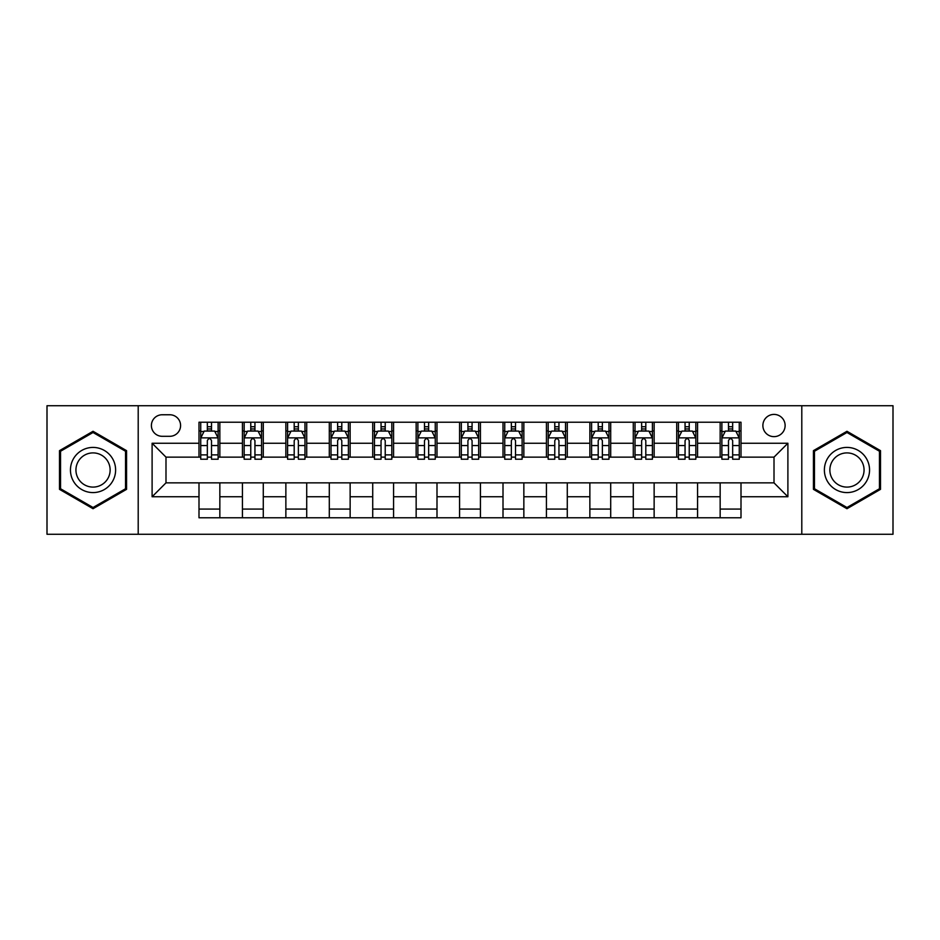 <?xml version="1.0" encoding="UTF-8"?>
<svg xmlns="http://www.w3.org/2000/svg" width="940" height="940" viewBox="0 0 940 940"><rect width="100%" height="100%" fill="white"/><g stroke="black" fill="none" stroke-linecap="round" stroke-linejoin="round"><path stroke-width="1.41" d="M774.008 414.411A11.116 11.116 0 0 0 762.88 425.526A11.116 11.116 0 0 0 774.008 436.642A11.116 11.116 0 0 0 785.123 425.526A11.116 11.116 0 0 0 774.008 414.411M801.797 534.273L893 534.273L893 405.728L801.797 405.728L801.797 534.273L138.204 534.273L138.204 405.728L47 405.728L47 534.273L138.204 534.273M162.174 436.301L169.823 436.301A10.775 10.775 0 0 0 180.586 425.526A10.775 10.775 0 0 0 169.823 414.763L162.174 414.763A10.775 10.775 0 0 0 151.399 425.526A10.775 10.775 0 0 0 162.174 436.301M801.797 405.728L138.204 405.728M198.998 496.755L152.104 496.755L152.104 443.245L198.998 443.245L198.998 457.146L165.992 457.146L165.992 482.855L198.998 482.855L198.998 517.776L741.002 517.776L741.002 482.855L774.008 482.855L774.008 457.146L741.002 457.146L741.002 443.245L787.896 443.245L787.896 496.755L741.002 496.755M741.002 443.245L741.002 422.224L198.998 422.224L198.998 443.245M720.158 422.224L720.158 457.146L721.885 457.146M728.488 457.146L732.659 457.146M739.263 457.146L741.002 457.146M720.158 457.146L695.835 457.146M676.718 422.224L676.718 457.146L678.457 457.146M685.06 457.146L689.232 457.146M676.718 457.146L652.407 457.146M633.29 422.224L633.29 457.146L635.029 457.146M641.632 457.146L645.803 457.146M633.29 457.146L608.979 457.146M589.862 422.224L589.862 457.146L591.601 457.146M598.204 457.146L602.375 457.146M589.862 457.146L565.539 457.146M546.434 422.224L546.434 457.146L548.173 457.146M554.776 457.146L558.947 457.146M546.434 457.146L522.111 457.146M503.006 422.224L503.006 457.146L504.745 457.146M511.348 457.146L515.519 457.146M503.006 457.146L478.683 457.146M459.578 422.224L459.578 457.146L461.317 457.146M467.92 457.146L472.08 457.146M459.578 457.146L435.255 457.146M416.15 422.224L416.15 457.146L417.889 457.146M424.481 457.146L428.652 457.146M416.15 457.146L391.827 457.146M372.722 422.224L372.722 457.146L374.461 457.146M381.053 457.146L385.224 457.146M372.722 457.146L348.399 457.146M329.294 422.224L329.294 457.146L331.021 457.146M337.624 457.146L341.796 457.146M329.294 457.146L304.971 457.146M285.866 422.224L285.866 457.146L287.593 457.146M294.197 457.146L298.368 457.146M285.866 457.146L261.543 457.146M242.426 422.224L242.426 457.146L244.165 457.146M250.768 457.146L254.94 457.146M242.426 457.146L218.115 457.146M198.998 457.146L200.737 457.146M207.341 457.146L211.512 457.146M198.998 482.855L219.843 482.855L219.843 517.776M741.002 482.855L219.843 482.855M219.843 422.224L219.843 457.146M198.998 430.92L200.737 430.92M207.341 430.92L211.512 430.92M218.115 430.92L219.843 430.92M198.998 509.081L219.843 509.081M242.426 482.855L242.426 517.776M263.282 422.224L263.282 457.146M242.426 430.92L244.165 430.92M250.768 430.92L254.94 430.92M261.543 430.92L263.282 430.92M263.282 482.855L263.282 517.776M242.426 509.081L263.282 509.081M285.866 482.855L285.866 517.776M306.71 482.855L306.71 517.776M285.866 509.081L306.71 509.081M306.71 422.224L306.71 457.146M285.866 430.92L287.593 430.92M294.197 430.92L298.368 430.92M304.971 430.92L306.71 430.92M329.294 482.855L329.294 517.776M350.138 482.855L350.138 517.776M329.294 509.081L350.138 509.081M350.138 422.224L350.138 457.146M329.294 430.92L331.021 430.92M337.624 430.92L341.796 430.92M348.399 430.92L350.138 430.92M372.722 482.855L372.722 517.776M393.566 482.855L393.566 517.776M372.722 509.081L393.566 509.081M393.566 422.224L393.566 457.146M372.722 430.92L374.461 430.92M381.053 430.92L385.224 430.92M391.827 430.92L393.566 430.92M416.15 482.855L416.15 517.776M436.994 482.855L436.994 517.776M416.15 509.081L436.994 509.081M436.994 422.224L436.994 457.146M416.15 430.92L417.889 430.92M424.481 430.92L428.652 430.92M435.255 430.92L436.994 430.92M459.578 482.855L459.578 517.776M480.422 482.855L480.422 517.776M459.578 509.081L480.422 509.081M480.422 422.224L480.422 457.146M459.578 430.92L461.317 430.92M467.92 430.92L472.08 430.92M478.683 430.92L480.422 430.92M503.006 482.855L503.006 517.776M523.85 482.855L523.85 517.776M503.006 509.081L523.85 509.081M523.85 422.224L523.85 457.146M503.006 430.92L504.745 430.92M511.348 430.92L515.519 430.92M522.111 430.92L523.85 430.92M546.434 482.855L546.434 517.776M567.278 482.855L567.278 517.776M546.434 509.081L567.278 509.081M567.278 422.224L567.278 457.146M546.434 430.92L548.173 430.92M554.776 430.92L558.947 430.92M565.539 430.92L567.278 430.92M589.862 482.855L589.862 517.776M610.706 482.855L610.706 517.776M589.862 509.081L610.706 509.081M610.706 422.224L610.706 457.146M589.862 430.92L591.601 430.92M598.204 430.92L602.375 430.92M608.979 430.92L610.706 430.92M633.29 482.855L633.29 517.776M654.134 482.855L654.134 517.776M633.29 509.081L654.134 509.081M654.134 422.224L654.134 457.146M633.29 430.92L635.029 430.92M641.632 430.92L645.803 430.92M652.407 430.92L654.134 430.92M676.718 482.855L676.718 517.776M697.574 482.855L697.574 517.776M676.718 509.081L697.574 509.081M697.574 422.224L697.574 457.146M676.718 430.92L678.457 430.92M685.06 430.92L689.232 430.92M695.835 430.92L697.574 430.92M720.158 482.855L720.158 517.776M720.158 509.081L741.002 509.081M720.158 430.92L721.885 430.92M728.488 430.92L732.659 430.92M739.263 430.92L741.002 430.92M165.992 457.146L152.104 443.245M165.992 482.855L152.104 496.755M787.896 443.245L774.008 457.146M787.896 496.755L774.008 482.855M93.037 508.716L126.559 489.352L126.559 450.648L93.037 431.284L59.502 450.648L59.502 489.352L93.037 508.716M880.498 450.648L846.964 431.284L813.441 450.648L813.441 489.352L846.964 508.716L880.498 489.352L880.498 450.648M211.512 426.748L207.341 426.748M218.115 454.878L211.512 454.878L211.512 459.225L218.115 459.225L218.115 438.04L214.637 431.084L204.215 431.084L200.737 438.04L200.737 459.225L207.341 459.225L207.341 454.878L200.737 454.878M200.737 438.04L200.737 422.224M218.115 438.04L218.115 422.224M207.341 431.084L207.341 422.224M211.512 422.224L211.512 431.084M211.512 454.878L211.512 440.637C210.125 437.97 208.727 437.97 207.341 440.637L207.341 454.878M254.94 426.748L250.768 426.748M261.543 454.878L254.94 454.878L254.94 459.225L261.543 459.225L261.543 438.04L258.065 431.084L247.643 431.084L244.165 438.04L244.165 459.225L250.768 459.225L250.768 454.878L244.165 454.878M244.165 438.04L244.165 422.224M261.543 438.04L261.543 422.224M250.768 431.084L250.768 422.224M254.94 422.224L254.94 431.084M254.94 454.878L254.94 440.637C253.553 437.97 252.167 437.97 250.768 440.637L250.768 454.878M298.368 426.748L294.197 426.748M304.971 454.878L298.368 454.878L298.368 459.225L304.971 459.225L304.971 438.04L301.493 431.084L291.071 431.084L287.593 438.04L287.593 459.225L294.197 459.225L294.197 454.878L287.593 454.878M287.593 438.04L287.593 422.224M304.971 438.04L304.971 422.224M294.197 431.084L294.197 422.224M298.368 422.224L298.368 431.084M298.368 454.878L298.368 440.637C296.981 437.97 295.595 437.97 294.197 440.637L294.197 454.878M341.796 426.748L337.624 426.748M348.399 454.878L341.796 454.878L341.796 459.225L348.399 459.225L348.399 438.04L344.921 431.084L334.499 431.084L331.021 438.04L331.021 459.225L337.624 459.225L337.624 454.878L331.021 454.878M331.021 438.04L331.021 422.224M348.399 438.04L348.399 422.224M337.624 431.084L337.624 422.224M341.796 422.224L341.796 431.084M341.796 454.878L341.796 440.637C340.409 437.97 339.023 437.97 337.624 440.637L337.624 454.878M385.224 426.748L381.053 426.748M391.827 454.878L385.224 454.878L385.224 459.225L391.827 459.225L391.827 438.04L388.349 431.084L377.927 431.084L374.461 438.04L374.461 459.225L381.053 459.225L381.053 454.878L374.461 454.878M374.461 438.04L374.461 422.224M391.827 438.04L391.827 422.224M381.053 431.084L381.053 422.224M385.224 422.224L385.224 431.084M385.224 454.878L385.224 440.637C383.837 437.97 382.451 437.97 381.053 440.637L381.053 454.878M112.588 458.708A22.584 22.584 0 0 0 81.745 450.448A22.584 22.584 0 0 0 73.473 481.292A22.584 22.584 0 0 0 104.328 489.552A22.584 22.584 0 0 0 112.588 458.708M107.842 461.446A17.096 17.096 0 0 0 84.483 455.195A17.096 17.096 0 0 0 78.231 478.554A17.096 17.096 0 0 0 101.579 484.805A17.096 17.096 0 0 0 107.842 461.446M93.037 507.506L60.548 488.753L60.548 451.247L93.037 432.494L125.525 451.247L125.525 488.753L93.037 507.506M846.964 492.584A22.584 22.584 0 0 0 869.547 470A22.584 22.584 0 0 0 846.964 447.416A22.584 22.584 0 0 0 824.38 470A22.584 22.584 0 0 0 846.964 492.584M846.964 487.096A17.096 17.096 0 0 0 864.06 470A17.096 17.096 0 0 0 846.964 452.904A17.096 17.096 0 0 0 829.867 470A17.096 17.096 0 0 0 846.964 487.096M814.475 451.247L846.964 432.494L879.452 451.247L879.452 488.753L846.964 507.506L814.475 488.753L814.475 451.247M428.652 426.748L424.481 426.748M435.255 454.878L428.652 454.878L428.652 459.225L435.255 459.225L435.255 438.04L431.777 431.084L421.355 431.084L417.889 438.04L417.889 459.225L424.481 459.225L424.481 454.878L417.889 454.878M417.889 438.04L417.889 422.224M435.255 438.04L435.255 422.224M424.481 431.084L424.481 422.224M428.652 422.224L428.652 431.084M428.652 454.878L428.652 440.637C427.265 437.97 425.879 437.97 424.481 440.637L424.481 454.878M472.08 426.748L467.92 426.748M478.683 454.878L472.08 454.878L472.08 459.225L478.683 459.225L478.683 438.04L475.217 431.084L464.783 431.084L461.317 438.04L461.317 459.225L467.92 459.225L467.92 454.878L461.317 454.878M461.317 438.04L461.317 422.224M478.683 438.04L478.683 422.224M467.92 431.084L467.92 422.224M472.08 422.224L472.08 431.084M472.08 454.878L472.08 440.637C470.693 437.97 469.307 437.97 467.92 440.637L467.92 454.878M515.519 426.748L511.348 426.748M522.111 454.878L515.519 454.878L515.519 459.225L522.111 459.225L522.111 438.04L518.645 431.084L508.223 431.084L504.745 438.04L504.745 459.225L511.348 459.225L511.348 454.878L504.745 454.878M504.745 438.04L504.745 422.224M522.111 438.04L522.111 422.224M511.348 431.084L511.348 422.224M515.519 422.224L515.519 431.084M515.519 454.878L515.519 440.637C514.121 437.97 512.735 437.97 511.348 440.637L511.348 454.878M558.947 426.748L554.776 426.748M565.539 454.878L558.947 454.878L558.947 459.225L565.539 459.225L565.539 438.04L562.073 431.084L551.651 431.084L548.173 438.04L548.173 459.225L554.776 459.225L554.776 454.878L548.173 454.878M548.173 438.04L548.173 422.224M565.539 438.04L565.539 422.224M554.776 431.084L554.776 422.224M558.947 422.224L558.947 431.084M558.947 454.878L558.947 440.637C557.549 437.97 556.163 437.97 554.776 440.637L554.776 454.878M602.375 426.748L598.204 426.748M608.979 454.878L602.375 454.878L602.375 459.225L608.979 459.225L608.979 438.04L605.501 431.084L595.079 431.084L591.601 438.04L591.601 459.225L598.204 459.225L598.204 454.878L591.601 454.878M591.601 438.04L591.601 422.224M608.979 438.04L608.979 422.224M598.204 431.084L598.204 422.224M602.375 422.224L602.375 431.084M602.375 454.878L602.375 440.637C600.989 437.97 599.591 437.97 598.204 440.637L598.204 454.878M645.803 426.748L641.632 426.748M652.407 454.878L645.803 454.878L645.803 459.225L652.407 459.225L652.407 438.04L648.929 431.084L638.507 431.084L635.029 438.04L635.029 459.225L641.632 459.225L641.632 454.878L635.029 454.878M635.029 438.04L635.029 422.224M652.407 438.04L652.407 422.224M641.632 431.084L641.632 422.224M645.803 422.224L645.803 431.084M645.803 454.878L645.803 440.637C644.417 437.97 643.019 437.97 641.632 440.637L641.632 454.878M689.232 426.748L685.06 426.748M695.835 454.878L689.232 454.878L689.232 459.225L695.835 459.225L695.835 438.04L692.357 431.084L681.935 431.084L678.457 438.04L678.457 459.225L685.06 459.225L685.06 454.878L678.457 454.878M678.457 438.04L678.457 422.224M695.835 438.04L695.835 422.224M685.06 431.084L685.06 422.224M689.232 422.224L689.232 431.084M689.232 454.878L689.232 440.637C687.845 437.97 686.459 437.97 685.06 440.637L685.06 454.878M732.659 426.748L728.488 426.748M739.263 454.878L732.659 454.878L732.659 459.225L739.263 459.225L739.263 438.04L735.785 431.084L725.363 431.084L721.885 438.04L721.885 459.225L728.488 459.225L728.488 454.878L721.885 454.878M721.885 438.04L721.885 422.224M739.263 438.04L739.263 422.224M728.488 431.084L728.488 422.224M732.659 422.224L732.659 431.084M732.659 454.878L732.659 440.637C731.273 437.97 729.886 437.97 728.488 440.637L728.488 454.878M242.426 496.755L219.843 496.755M242.426 443.245L219.843 443.245M285.866 443.245L263.282 443.245M285.866 496.755L263.282 496.755M329.294 443.245L306.71 443.245M329.294 496.755L306.71 496.755M372.722 443.245L350.138 443.245M372.722 496.755L350.138 496.755M416.15 443.245L393.566 443.245M416.15 496.755L393.566 496.755M459.578 443.245L436.994 443.245M459.578 496.755L436.994 496.755M503.006 443.245L480.422 443.245M503.006 496.755L480.422 496.755M546.434 443.245L523.85 443.245M546.434 496.755L523.85 496.755M589.862 443.245L567.278 443.245M589.862 496.755L567.278 496.755M633.29 443.245L610.706 443.245M633.29 496.755L610.706 496.755M676.718 443.245L654.134 443.245M676.718 496.755L654.134 496.755M720.158 443.245L697.574 443.245M720.158 496.755L697.574 496.755M218.021 437.864L200.831 437.864M200.737 431.507L204.004 431.507M214.849 431.507L218.115 431.507M207.341 445.56L200.737 445.56M218.115 445.56L211.512 445.56M211.512 428.957L207.341 428.957M261.449 437.864L244.259 437.864M244.165 431.507L247.432 431.507M258.277 431.507L261.543 431.507M250.768 445.56L244.165 445.56M261.543 445.56L254.94 445.56M254.94 428.957L250.768 428.957M304.877 437.864L287.687 437.864M287.593 431.507L290.86 431.507M301.705 431.507L304.971 431.507M294.197 445.56L287.593 445.56M304.971 445.56L298.368 445.56M298.368 428.957L294.197 428.957M348.317 437.864L331.115 437.864M331.021 431.507L334.288 431.507M345.133 431.507L348.399 431.507M337.624 445.56L331.021 445.56M348.399 445.56L341.796 445.56M341.796 428.957L337.624 428.957M391.745 437.864L374.543 437.864M374.461 431.507L377.727 431.507M388.561 431.507L391.827 431.507M381.053 445.56L374.461 445.56M391.827 445.56L385.224 445.56M385.224 428.957L381.053 428.957M435.173 437.864L417.971 437.864M417.889 431.507L421.155 431.507M431.989 431.507L435.255 431.507M424.481 445.56L417.889 445.56M435.255 445.56L428.652 445.56M428.652 428.957L424.481 428.957M478.601 437.864L461.399 437.864M461.317 431.507L464.583 431.507M475.417 431.507L478.683 431.507M467.92 445.56L461.317 445.56M478.683 445.56L472.08 445.56M472.08 428.957L467.92 428.957M522.029 437.864L504.827 437.864M504.745 431.507L508.011 431.507M518.845 431.507L522.111 431.507M511.348 445.56L504.745 445.56M522.111 445.56L515.519 445.56M515.519 428.957L511.348 428.957M565.457 437.864L548.255 437.864M548.173 431.507L551.439 431.507M562.273 431.507L565.539 431.507M554.776 445.56L548.173 445.56M565.539 445.56L558.947 445.56M558.947 428.957L554.776 428.957M608.885 437.864L591.683 437.864M591.601 431.507L594.867 431.507M605.712 431.507L608.979 431.507M598.204 445.56L591.601 445.56M608.979 445.56L602.375 445.56M602.375 428.957L598.204 428.957M652.313 437.864L635.123 437.864M635.029 431.507L638.295 431.507M649.141 431.507L652.407 431.507M641.632 445.56L635.029 445.56M652.407 445.56L645.803 445.56M645.803 428.957L641.632 428.957M695.741 437.864L678.551 437.864M678.457 431.507L681.723 431.507M692.568 431.507L695.835 431.507M685.06 445.56L678.457 445.56M695.835 445.56L689.232 445.56M689.232 428.957L685.06 428.957M739.169 437.864L721.979 437.864M721.885 431.507L725.151 431.507M735.996 431.507L739.263 431.507M728.488 445.56L721.885 445.56M739.263 445.56L732.659 445.56M732.659 428.957L728.488 428.957"/></g></svg>

